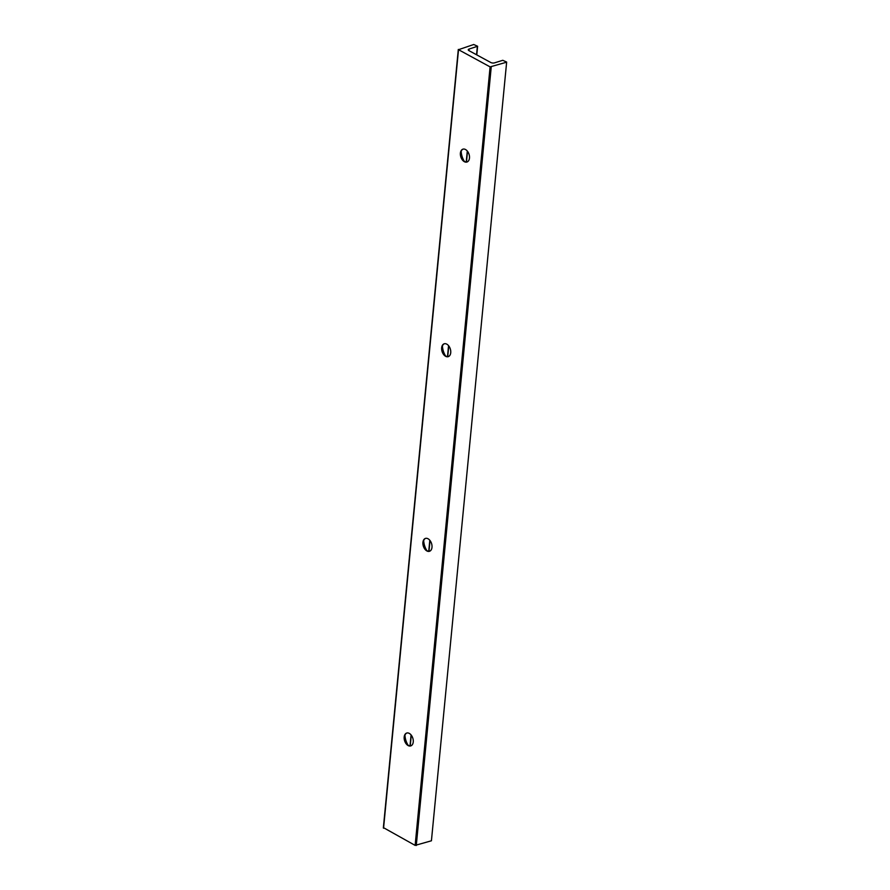 <?xml version="1.0" encoding="UTF-8"?>
<svg xmlns="http://www.w3.org/2000/svg" width="890" height="890" viewBox="0 0 890 890"><rect width="100%" height="100%" fill="white"/><g stroke="black" fill="none" stroke-linecap="round" stroke-linejoin="round"><path stroke-width="1.33" d="M460.397 153.136A6.742 4.305 72.7 0 1 462.934 149.164A6.742 4.305 72.7 0 1 469.052 154.326A6.742 4.305 72.7 0 1 466.939 162.036A6.742 4.305 72.7 0 1 462.266 159.788A6.742 4.305 72.7 0 1 460.397 153.136M467.139 161.969A6.742 4.305 72.7 0 1 463.034 160.133A6.742 4.305 72.7 0 1 460.798 153.013A6.742 4.305 72.7 0 1 460.798 152.958A6.742 4.305 72.7 0 1 463.134 149.108M476.784 54.891L477.618 46.258L469.13 49.039A2.692 1.146 5.5 0 0 468.262 49.762A2.692 1.146 5.5 0 0 468.963 50.641L490.746 62.489A2.692 1.146 5.5 0 0 494.54 62.856L502.761 60.298L506.655 62.055L431.428 840.783L506.655 62.055M477.618 46.258L473.725 44.5L458.517 49.695L490.101 66.883L506.388 62.267M383.601 827.733L415.141 845.389L431.428 840.783M461.176 151.322A13.751 8.789 -107.3 0 0 464.269 161.268M442.43 345.954A13.751 8.789 -107.3 0 0 445.523 355.889M423.696 540.575A13.751 8.789 -107.3 0 0 426.788 550.521M404.95 735.207A13.751 8.789 -107.3 0 0 408.043 745.141M410.913 745.853A6.742 4.305 72.7 0 1 406.819 744.018A6.742 4.305 72.7 0 1 404.572 736.898A6.742 4.305 72.7 0 1 404.583 736.842A6.742 4.305 72.7 0 1 406.908 732.993M441.663 347.768A6.742 4.305 72.7 0 1 444.199 343.796A6.742 4.305 72.7 0 1 450.307 348.947A6.742 4.305 72.7 0 1 448.204 356.668A6.742 4.305 72.7 0 1 443.532 354.409A6.742 4.305 72.7 0 1 441.663 347.768M448.393 356.601A6.742 4.305 72.7 0 1 444.299 354.754A6.742 4.305 72.7 0 1 442.052 347.634A6.742 4.305 72.7 0 1 442.063 347.578A6.742 4.305 72.7 0 1 444.399 343.74M422.917 542.388A6.742 4.305 72.7 0 1 425.453 538.417A6.742 4.305 72.7 0 1 431.572 543.579A6.742 4.305 72.7 0 1 429.458 551.299A6.742 4.305 72.7 0 1 424.786 549.041A6.742 4.305 72.7 0 1 422.917 542.388M429.659 551.221A6.742 4.305 72.7 0 1 425.553 549.386A6.742 4.305 72.7 0 1 423.317 542.266A6.742 4.305 72.7 0 1 423.317 542.21A6.742 4.305 72.7 0 1 425.654 538.361M404.182 737.02A6.742 4.305 72.7 0 1 406.708 733.048A6.742 4.305 72.7 0 1 412.827 738.211A6.742 4.305 72.7 0 1 410.724 745.92A6.742 4.305 72.7 0 1 406.051 743.673A6.742 4.305 72.7 0 1 404.182 737.02M491.236 66.995L416.275 845.5M477.351 46.469L476.562 54.768M467.295 151.011L466.226 162.036M448.549 345.643L447.492 356.656M429.803 540.274L428.746 551.288M411.069 734.895L410.012 745.909M469.13 49.039L468.974 50.641M458.517 49.695L383.557 828.212M490.101 66.883L415.141 845.389M410.245 745.931L411.28 735.162M428.991 551.299L430.026 540.542M447.726 356.668L448.76 345.91M466.471 162.047L467.506 151.278M383.345 827.945L458.305 49.44"/></g></svg>
